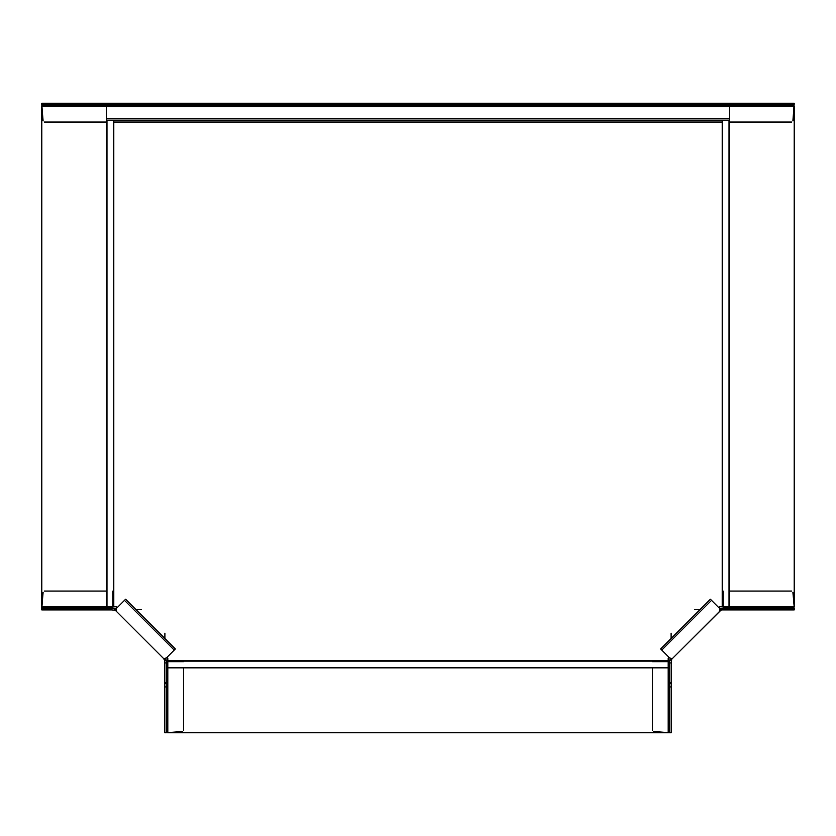 <?xml version="1.0" encoding="UTF-8"?>
<svg xmlns="http://www.w3.org/2000/svg" width="836" height="836" viewBox="0 0 836 836"><rect width="100%" height="100%" fill="white"/><g stroke="black" fill="none" stroke-linecap="round" stroke-linejoin="round"><path stroke-width="1.25" d="M794.2 104.803L41.8 104.803L41.8 103.236L794.2 103.236L792.904 120.927M106.465 103.236L106.465 120.185L729.535 120.185L729.535 103.236M106.465 118.618L729.535 118.618M729.535 106.684L106.465 106.684M106.465 105.117L729.535 105.117M43.096 120.927L41.8 104.803M791.65 122.066L729.023 122.066M722.513 122.066L113.487 122.066M106.977 122.066L44.35 122.066M167.806 667.588L668.194 667.588L668.194 732.764L167.806 732.764L167.806 658.308L166.897 657.389M117.176 607.667L116.267 606.758L41.8 606.758L41.8 106.371L106.684 106.371M668.194 667.588L668.194 661.077L167.806 661.077M669.103 657.389L668.194 658.308L668.194 661.077M729.316 106.371L794.2 106.371L794.2 606.758L719.733 606.758L718.824 607.667M166.239 682.73L164.671 682.73L164.671 683.315L166.239 683.315L166.239 660.137L166.239 662.938L164.671 662.938L164.671 660.137L166.239 660.43M166.239 683.315L166.239 732.764L164.671 732.764L164.671 683.315M164.671 682.73L164.671 662.938M166.239 660.137L165.413 658.141L166.239 660.137L164.671 660.137L163.333 658.287L165.518 658.778L175.32 648.966L125.599 599.245L115.786 609.057L116.277 611.231L115.316 610.27L116.727 611.67M166.239 732.764L182.352 731.458M166.239 661.694L183.502 661.694M174.212 650.074L124.491 600.352M165.413 658.141L164.295 659.249L164.671 660.137M163.333 658.287L116.277 611.231M162.895 657.848L163.783 658.737M164.891 633.207L164.891 638.537M136.038 609.674L141.357 609.674M114.459 608.326L114.427 609.893L114.459 608.326L116.423 609.151L112.881 608.326L112.87 607.072L112.87 608.326L41.8 608.326L43.106 592.212M114.427 608.326L111.627 608.326L111.627 609.893L41.8 609.893L41.8 607.072L112.87 607.072L112.87 591.062M115.316 610.27L111.627 609.893M87.634 609.893L87.634 608.326M44.35 591.062L106.977 591.062M183.502 730.215L183.502 667.588M166.239 686.931L164.671 686.931M744.155 608.326L744.155 609.893L744.751 609.893L744.751 608.326L721.572 608.326L724.373 608.326L724.373 609.893L721.572 609.893L721.572 608.326L719.577 609.151L721.541 608.326M744.751 608.326L794.2 608.326L794.2 609.893L744.751 609.893M744.155 609.893L724.373 609.893M723.13 608.326L723.13 607.072L723.13 608.326M719.577 609.151L720.684 610.27L721.572 609.893L719.723 611.231L720.214 609.057L710.401 599.245L660.68 648.966L670.482 658.778L672.667 658.287L671.705 659.249L673.105 657.848M711.509 600.352L661.788 650.074M721.572 608.326L721.572 609.893M720.684 610.27L672.667 658.287M719.273 611.67L720.162 610.782M694.643 609.674L699.962 609.674M671.109 638.537L671.109 633.207M669.761 660.106L671.329 660.137L669.761 660.106L670.587 658.141L669.761 660.137L669.761 732.764L653.647 731.458M671.705 659.249L671.329 662.938L669.761 662.938L669.761 660.43M671.329 662.938L671.329 732.764L668.507 732.764L668.507 661.694L669.761 661.694L652.498 661.694M671.329 686.931L669.761 686.931M652.498 730.215L652.498 667.588M791.65 591.062L729.023 591.062M792.894 592.212L794.2 607.072L723.13 607.072L723.13 591.062M748.366 608.326L748.366 609.893M106.465 104.49L729.535 104.49M794.2 106.057L729.535 106.057M106.465 106.057L41.8 106.057M167.806 667.88L668.194 667.88M167.806 660.785L668.194 660.785M722.21 120.185L722.21 606.758M113.79 606.758L113.79 120.185M722.513 120.185L722.513 606.758M729.023 606.758L729.023 120.185M729.316 606.758L729.316 120.185M113.487 606.758L113.487 120.185M106.977 120.185L106.977 606.758M106.684 120.185L106.684 606.758M167.493 661.694L167.493 732.764M91.249 608.326L91.249 609.893M91.845 609.893L91.845 608.326M669.761 683.315L671.329 683.315M671.329 682.73L669.761 682.73M674.6 656.354L721.144 609.977"/></g></svg>
